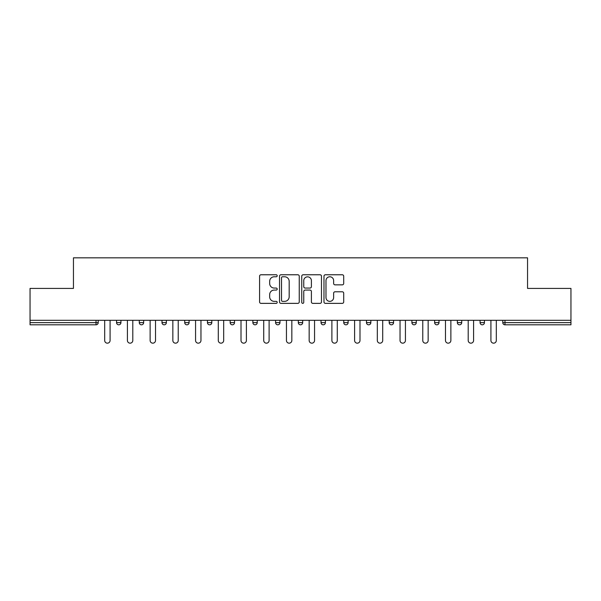 <?xml version="1.0" encoding="UTF-8"?>
<svg xmlns="http://www.w3.org/2000/svg" width="601" height="601" viewBox="0 0 601 601"><rect width="100%" height="100%" fill="white"/><g stroke="black" fill="none" stroke-linecap="round" stroke-linejoin="round"><path stroke-width="0.9" d="M277.196 275.776A0.999 0.999 0 0 0 276.197 274.77L261.007 274.77A1.427 1.427 0 0 0 259.579 276.205L259.579 301.935A1.427 1.427 0 0 0 261.007 303.362L276.197 303.362A0.999 0.999 0 0 0 277.196 302.363A0.999 0.999 0 0 0 276.197 301.364L274.229 301.364A4.575 4.575 0 0 1 269.661 296.789L269.661 294.64A4.575 4.575 0 0 1 274.229 290.065L276.197 290.065A0.999 0.999 0 0 0 277.196 289.066A0.999 0.999 0 0 0 276.197 288.067L274.229 288.067A4.575 4.575 0 0 1 269.661 283.492L269.661 281.351A4.575 4.575 0 0 1 274.229 276.776L276.197 276.776A0.999 0.999 0 0 0 277.196 275.776M342.277 284.851A1.427 1.427 0 0 0 343.704 283.424L343.704 276.205A1.427 1.427 0 0 0 342.277 274.77L325.411 274.77A1.427 1.427 0 0 0 323.977 276.205L323.977 301.935A1.427 1.427 0 0 0 325.411 303.362L342.277 303.362A1.427 1.427 0 0 0 343.704 301.935L343.704 293.213A1.427 1.427 0 0 0 342.277 291.785L335.058 291.785A1.427 1.427 0 0 0 333.63 293.213L333.63 297.54A3.824 3.824 0 0 1 329.806 301.364A3.824 3.824 0 0 1 325.982 297.54L325.982 280.599A3.824 3.824 0 0 1 329.806 276.776A3.824 3.824 0 0 1 333.63 280.599L333.63 283.424A1.427 1.427 0 0 0 335.058 284.851L342.277 284.851M30.05 320.31L30.05 288.412L73.45 288.412L73.45 257.829L527.55 257.829L527.55 288.412L570.95 288.412L570.95 320.31L30.05 320.31L30.05 322.639L96.025 322.639L96.025 320.31M299.245 276.205A1.427 1.427 0 0 0 297.818 274.77L280.952 274.77A1.427 1.427 0 0 0 279.525 276.205L279.525 301.935A1.427 1.427 0 0 0 280.952 303.362L297.818 303.362A1.427 1.427 0 0 0 299.245 301.935L299.245 276.205M303.182 274.77L320.048 274.77A1.427 1.427 0 0 1 321.475 276.205L321.475 301.935A1.427 1.427 0 0 1 320.048 303.362L312.828 303.362A1.427 1.427 0 0 1 311.401 301.935L311.401 291.5A1.427 1.427 0 0 0 309.973 290.065L305.18 290.065A1.427 1.427 0 0 0 303.753 291.5L303.753 302.363A0.999 0.999 0 0 1 302.754 303.362A0.999 0.999 0 0 1 301.755 302.363L301.755 276.205A1.427 1.427 0 0 1 303.182 274.77M96.025 324.818A2.186 2.186 0 0 0 98.211 322.639L96.025 322.639L96.025 324.818A2.186 2.186 0 0 0 98.211 322.639L98.211 320.31L98.211 322.639A2.186 2.186 0 0 1 96.025 324.818L30.05 324.818L30.05 322.639M570.95 320.31L570.95 324.818L504.975 324.818A2.186 2.186 0 0 1 502.789 322.639L502.789 320.31L502.789 322.639L570.95 322.639M116.556 320.31L116.556 322.639L116.556 320.31M118.743 324.818A2.186 2.186 0 0 1 116.556 322.639A2.186 2.186 0 0 0 118.743 324.818A2.186 2.186 0 0 0 120.929 322.639L120.929 320.31L120.929 322.639A2.186 2.186 0 0 1 118.743 324.818A2.186 2.186 0 0 1 116.556 322.639L120.929 322.639A2.186 2.186 0 0 1 118.743 324.818M139.282 322.639A2.186 2.186 0 0 0 141.46 324.818A2.186 2.186 0 0 0 143.647 322.639A2.186 2.186 0 0 1 141.46 324.818A2.186 2.186 0 0 0 143.647 322.639L143.647 320.31L143.647 322.639L139.282 322.639A2.186 2.186 0 0 0 141.46 324.818A2.186 2.186 0 0 1 139.282 322.639L139.282 320.31M162 320.31L162 322.639L162 320.31M166.364 320.31L166.364 322.639L166.364 320.31M189.09 320.31L189.09 322.639L184.717 322.639A2.186 2.186 0 0 0 186.903 324.818A2.186 2.186 0 0 1 184.717 322.639L184.717 320.31M207.435 322.639A2.186 2.186 0 0 0 209.621 324.818A2.186 2.186 0 0 0 211.807 322.639A2.186 2.186 0 0 1 209.621 324.818A2.186 2.186 0 0 0 211.807 322.639L211.807 320.31L211.807 322.639L207.435 322.639A2.186 2.186 0 0 0 209.621 324.818A2.186 2.186 0 0 1 207.435 322.639L207.435 320.31M230.16 320.31L230.16 322.639L230.16 320.31M234.525 320.31L234.525 322.639L234.525 320.31M252.878 320.31L252.878 322.639L252.878 320.31M257.243 320.31L257.243 322.639L257.243 320.31M275.596 322.639A2.186 2.186 0 0 0 277.782 324.818A2.186 2.186 0 0 0 279.968 322.639A2.186 2.186 0 0 1 277.782 324.818A2.186 2.186 0 0 0 279.968 322.639L279.968 320.31L279.968 322.639L275.596 322.639A2.186 2.186 0 0 0 277.782 324.818A2.186 2.186 0 0 1 275.596 322.639L275.596 320.31M298.314 322.639A2.186 2.186 0 0 0 300.5 324.818A2.186 2.186 0 0 0 302.686 322.639L302.686 320.31L302.686 322.639L298.314 322.639A2.186 2.186 0 0 0 300.5 324.818A2.186 2.186 0 0 1 298.314 322.639L298.314 320.31M321.032 320.31L321.032 322.639L321.032 320.31M325.404 320.31L325.404 322.639A2.186 2.186 0 0 1 323.218 324.818A2.186 2.186 0 0 1 321.032 322.639L325.404 322.639A2.186 2.186 0 0 1 323.218 324.818M343.757 320.31L343.757 322.639L343.757 320.31M348.122 320.31L348.122 322.639L348.122 320.31M370.84 320.31L370.84 322.639A2.186 2.186 0 0 1 368.661 324.818A2.186 2.186 0 0 1 366.475 322.639L366.475 320.31M389.193 320.31L389.193 322.639L389.193 320.31M393.565 320.31L393.565 322.639L393.565 320.31M416.283 320.31L416.283 322.639A2.186 2.186 0 0 1 414.097 324.818A2.186 2.186 0 0 1 411.91 322.639L411.91 320.31M439 320.31L439 322.639A2.186 2.186 0 0 1 436.814 324.818A2.186 2.186 0 0 1 434.636 322.639L434.636 320.31M461.718 320.31L461.718 322.639A2.186 2.186 0 0 1 459.54 324.818A2.186 2.186 0 0 1 457.353 322.639L457.353 320.31M484.444 320.31L484.444 322.639A2.186 2.186 0 0 1 482.257 324.818A2.186 2.186 0 0 1 480.071 322.639L480.071 320.31M164.186 324.818A2.186 2.186 0 0 1 162 322.639A2.186 2.186 0 0 0 164.186 324.818A2.186 2.186 0 0 0 166.364 322.639A2.186 2.186 0 0 1 164.186 324.818A2.186 2.186 0 0 1 162 322.639L166.364 322.639A2.186 2.186 0 0 1 164.186 324.818M189.09 322.639A2.186 2.186 0 0 1 186.903 324.818A2.186 2.186 0 0 0 189.09 322.639A2.186 2.186 0 0 1 186.903 324.818A2.186 2.186 0 0 1 184.717 322.639M232.339 324.818A2.186 2.186 0 0 1 230.16 322.639A2.186 2.186 0 0 0 232.339 324.818A2.186 2.186 0 0 0 234.525 322.639A2.186 2.186 0 0 1 232.339 324.818A2.186 2.186 0 0 1 230.16 322.639L234.525 322.639A2.186 2.186 0 0 1 232.339 324.818M255.064 324.818A2.186 2.186 0 0 1 252.878 322.639L257.243 322.639A2.186 2.186 0 0 1 255.064 324.818A2.186 2.186 0 0 0 257.243 322.639A2.186 2.186 0 0 1 255.064 324.818M345.936 324.818A2.186 2.186 0 0 1 343.757 322.639A2.186 2.186 0 0 0 345.936 324.818A2.186 2.186 0 0 0 348.122 322.639A2.186 2.186 0 0 1 345.936 324.818A2.186 2.186 0 0 1 343.757 322.639L348.122 322.639M391.379 324.818A2.186 2.186 0 0 1 389.193 322.639A2.186 2.186 0 0 0 391.379 324.818A2.186 2.186 0 0 0 393.565 322.639A2.186 2.186 0 0 1 391.379 324.818A2.186 2.186 0 0 1 389.193 322.639L393.565 322.639M282.523 276.776A0.999 0.999 0 0 0 281.523 277.775L281.523 300.357A0.999 0.999 0 0 0 282.523 301.364L284.596 301.364A4.575 4.575 0 0 0 289.171 296.789L289.171 281.351A4.575 4.575 0 0 0 284.596 276.776L282.523 276.776M311.401 280.667A3.824 3.824 0 0 0 307.577 276.843A3.824 3.824 0 0 0 303.753 280.667L303.753 286.639A1.427 1.427 0 0 0 305.18 288.067L309.973 288.067A1.427 1.427 0 0 0 311.401 286.639L311.401 280.667M104.687 320.31L104.687 340.474A2.697 2.697 0 0 0 107.384 343.171A2.697 2.697 0 0 0 110.081 340.474L110.081 320.31M127.412 320.31L127.412 340.474A2.697 2.697 0 0 0 130.101 343.171A2.697 2.697 0 0 0 132.798 340.474L132.798 320.31M150.13 320.31L150.13 340.474A2.697 2.697 0 0 0 152.819 343.171A2.697 2.697 0 0 0 155.516 340.474L155.516 320.31M172.848 320.31L172.848 340.474A2.697 2.697 0 0 0 175.545 343.171A2.697 2.697 0 0 0 178.234 340.474L178.234 320.31M195.565 320.31L195.565 340.474A2.697 2.697 0 0 0 198.262 343.171A2.697 2.697 0 0 0 200.959 340.474L200.959 320.31M218.291 320.31L218.291 340.474A2.697 2.697 0 0 0 220.98 343.171A2.697 2.697 0 0 0 223.677 340.474L223.677 320.31M241.009 320.31L241.009 340.474A2.697 2.697 0 0 0 243.698 343.171A2.697 2.697 0 0 0 246.395 340.474L246.395 320.31M263.726 320.31L263.726 340.474A2.697 2.697 0 0 0 266.423 343.171A2.697 2.697 0 0 0 269.113 340.474L269.113 320.31M286.444 320.31L286.444 340.474A2.697 2.697 0 0 0 289.141 343.171A2.697 2.697 0 0 0 291.838 340.474L291.838 320.31M309.162 320.31L309.162 340.474A2.697 2.697 0 0 0 311.859 343.171A2.697 2.697 0 0 0 314.556 340.474L314.556 320.31M331.887 320.31L331.887 340.474A2.697 2.697 0 0 0 334.577 343.171A2.697 2.697 0 0 0 337.274 340.474L337.274 320.31M354.605 320.31L354.605 340.474A2.697 2.697 0 0 0 357.302 343.171A2.697 2.697 0 0 0 359.991 340.474L359.991 320.31M377.323 320.31L377.323 340.474A2.697 2.697 0 0 0 380.02 343.171A2.697 2.697 0 0 0 382.709 340.474L382.709 320.31M400.041 320.31L400.041 340.474A2.697 2.697 0 0 0 402.738 343.171A2.697 2.697 0 0 0 405.435 340.474L405.435 320.31M422.766 320.31L422.766 340.474A2.697 2.697 0 0 0 425.455 343.171A2.697 2.697 0 0 0 428.152 340.474L428.152 320.31M445.484 320.31L445.484 340.474A2.697 2.697 0 0 0 448.181 343.171A2.697 2.697 0 0 0 450.87 340.474L450.87 320.31M468.202 320.31L468.202 340.474A2.697 2.697 0 0 0 470.899 343.171A2.697 2.697 0 0 0 473.588 340.474L473.588 320.31M490.919 320.31L490.919 340.474A2.697 2.697 0 0 0 493.616 343.171A2.697 2.697 0 0 0 496.313 340.474L496.313 320.31M504.975 320.31L504.975 324.818M300.5 324.818A2.186 2.186 0 0 0 302.686 322.639M368.661 324.818A2.186 2.186 0 0 0 370.84 322.639L366.475 322.639M414.097 324.818A2.186 2.186 0 0 0 416.283 322.639L411.91 322.639M436.814 324.818A2.186 2.186 0 0 0 439 322.639L434.636 322.639M459.54 324.818A2.186 2.186 0 0 0 461.718 322.639L457.353 322.639M482.257 324.818A2.186 2.186 0 0 0 484.444 322.639L480.071 322.639"/></g></svg>
